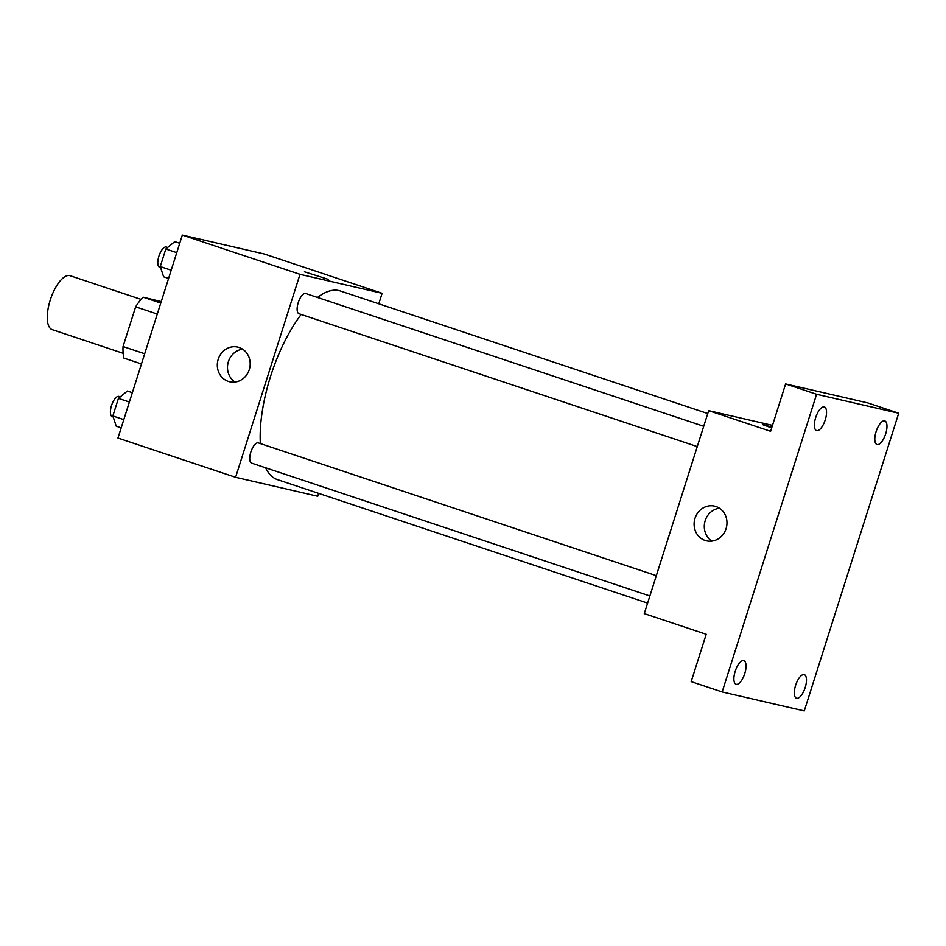 <?xml version="1.0" encoding="UTF-8"?>
<svg xmlns="http://www.w3.org/2000/svg" width="946" height="946" viewBox="0 0 946 946"><rect width="100%" height="100%" fill="white"/><g stroke="black" fill="none" stroke-linecap="round" stroke-linejoin="round"><path stroke-width="1.42" d="M141.131 299.397L70.158 275.712A28.404 11.198 108.4 0 0 50.552 299.125A28.404 11.198 108.4 0 0 52.172 329.61L123.157 353.296M144.691 353.745L123.051 346.52L135.645 306.823A38.159 15.03 108.4 0 1 143.295 297.221L161.246 301.561M123.051 346.52A38.159 15.03 108.4 0 0 123.973 358.108L141.462 363.938M157.284 314.037L135.645 306.823M160.773 303.051L143.295 297.221M318.636 493.363L317.714 496.26L235.601 477.292L117.954 438.045L182.341 235.069L264.454 254.036L382.101 293.284L378.778 303.796M707.762 413.532L340.324 290.966A99.436 39.176 108.4 0 0 317.478 297.434M301.147 314.45A99.436 39.176 108.4 0 0 260.339 443.579M265.613 467.797A99.436 39.176 108.4 0 0 277.391 479.61L647.62 603.11M235.601 477.292L299.988 274.316L382.101 293.284M703.718 426.279L305.7 293.508A10.654 4.198 108.4 0 0 298.345 302.282A10.654 4.198 108.4 0 0 298.96 313.717A10.654 4.198 108.4 0 0 299.113 313.765M649.89 595.98L251.565 463.102A10.654 4.198 -71.6 0 1 250.891 451.869A10.654 4.198 -71.6 0 1 258.163 442.858A10.654 4.198 -71.6 0 1 258.317 442.894L656.335 575.665M299.988 274.316L182.341 235.069M228.353 381.415A17.808 16.366 103 0 1 217.994 360.012A17.808 16.366 103 0 1 237.753 347.087A17.808 16.366 103 0 1 249.685 368.124A17.808 16.366 103 0 1 229.736 381.794A17.808 16.366 103 0 1 228.353 381.415M304.435 271.786L328.12 279.295M235.034 382.066A17.808 16.366 103 0 1 227.986 363.11A17.808 16.366 103 0 1 242.625 349.169M722.153 691.964L816.587 394.269L898.7 413.236L804.266 710.931L722.153 691.964L691.183 681.628L706.213 634.269L644.285 613.623L708.672 410.647L772.48 425.381M898.7 413.236L867.742 402.901L785.618 383.934L816.587 394.269M708.672 410.647L770.6 431.305L785.618 383.934M705.16 540.462A17.808 16.366 103 0 1 694.79 519.058A17.808 16.366 103 0 1 714.549 506.134A17.808 16.366 103 0 1 726.481 527.17A17.808 16.366 103 0 1 706.532 540.852A17.808 16.366 103 0 1 705.16 540.462M763.67 424.778L771.924 427.131L763.67 424.778M771.664 427.923L762.653 424.636M711.83 541.112A17.808 16.366 103 0 1 704.782 522.157A17.808 16.366 103 0 1 719.433 508.227M825.243 419.87A12.428 4.896 -71.6 0 1 816.516 430.548A12.428 4.896 -71.6 0 1 815.653 417.647A12.428 4.896 -71.6 0 1 824.38 406.969A12.428 4.896 -71.6 0 1 825.243 419.87M744.75 673.587A12.428 4.896 -71.6 0 1 736.035 684.265A12.428 4.896 -71.6 0 1 735.172 671.376A12.428 4.896 -71.6 0 1 743.899 660.686A12.428 4.896 -71.6 0 1 744.75 673.587M805.188 687.541A12.428 4.896 -71.6 0 1 796.473 698.231A12.428 4.896 -71.6 0 1 795.61 685.33A12.428 4.896 -71.6 0 1 804.337 674.652A12.428 4.896 -71.6 0 1 805.188 687.541M885.681 433.824A12.428 4.896 -71.6 0 1 876.954 444.514A12.428 4.896 -71.6 0 1 876.091 431.613A12.428 4.896 -71.6 0 1 884.817 420.935A12.428 4.896 -71.6 0 1 885.681 433.824M121.194 427.829L116.228 426.173L112.858 415.956L118.439 398.384L127.379 391.017L132.345 392.673M123.796 419.61L112.858 415.956M129.377 402.026L118.439 398.384M120.296 396.859L118.983 396.421A10.654 4.198 108.4 0 0 111.64 405.195A10.654 4.198 108.4 0 0 112.243 416.63A10.654 4.198 108.4 0 0 112.397 416.678M168.577 278.431L163.623 276.776L160.252 266.571L165.822 248.987L174.774 241.62L179.728 243.276M171.191 270.213L160.252 266.571M176.76 252.641L165.822 248.987M167.679 247.462L166.378 247.036A10.654 4.198 108.4 0 0 159.023 255.81A10.654 4.198 108.4 0 0 159.638 267.245A10.654 4.198 108.4 0 0 159.791 267.28M697.273 446.583L298.96 313.717M113.189 416.95L112.243 416.63M160.572 267.552L159.638 267.245"/></g></svg>
